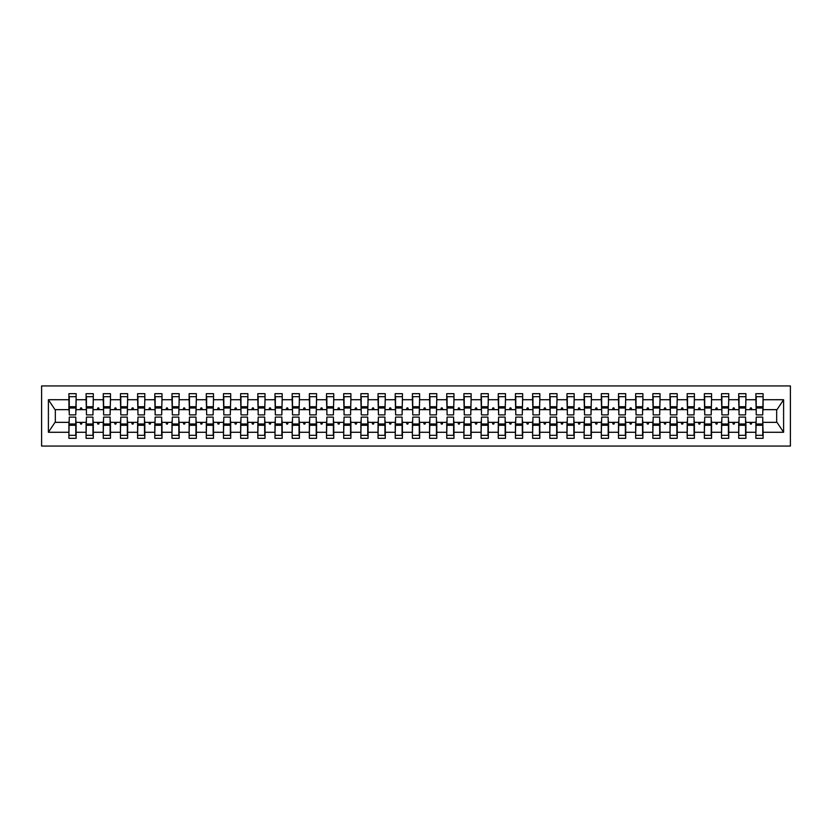 <?xml version="1.0" encoding="UTF-8"?>
<svg xmlns="http://www.w3.org/2000/svg" width="832" height="832" viewBox="0 0 832 832"><rect width="100%" height="100%" fill="white"/><g stroke="black" fill="none" stroke-linecap="round" stroke-linejoin="round"><path stroke-width="1.25" d="M41.6 446.056L790.4 446.056L790.4 385.944L41.6 385.944L41.6 446.056M756.226 419.775L755.882 422.354L745.919 422.354L745.576 419.775M762.746 412.225L763.09 409.646L777.005 409.646L783.598 399.724L783.598 432.276L763.09 432.276L763.09 438.329L755.882 438.329L755.882 422.354M763.09 409.646L763.09 393.671L755.882 393.671L755.882 399.724L745.919 399.724L745.576 412.225M756.226 412.225L755.882 399.724M739.045 419.775L738.702 422.354L728.749 422.354L728.406 419.775M755.882 432.276L745.919 432.276L745.919 438.329L738.702 438.329L738.702 422.354M745.919 399.724L745.919 393.671L738.702 393.671L738.702 399.724L728.749 399.724L728.406 412.225M739.045 412.225L738.702 399.724M721.874 419.775L721.531 422.354L711.568 422.354L711.225 419.775M738.702 432.276L728.749 432.276L728.749 438.329L721.531 438.329L721.531 422.354M728.749 399.724L728.749 393.671L721.531 393.671L721.531 399.724L711.568 399.724L711.225 412.225M721.874 412.225L721.531 399.724M704.704 419.775L704.361 422.354L694.398 422.354L694.054 419.775M721.531 432.276L711.568 432.276L711.568 438.329L704.361 438.329L704.361 422.354M711.568 399.724L711.568 393.671L704.361 393.671L704.361 399.724L694.398 399.724L694.054 412.225M704.704 412.225L704.361 399.724M687.523 419.775L687.18 422.354L677.217 422.354L676.874 419.775M704.361 432.276L694.398 432.276L694.398 438.329L687.18 438.329L687.18 422.354M694.398 399.724L694.398 393.671L687.18 393.671L687.18 399.724L677.217 399.724L676.874 412.225M687.523 412.225L687.18 399.724M670.353 419.775L670.01 422.354L660.046 422.354L659.703 419.775M687.18 432.276L677.217 432.276L677.217 438.329L670.01 438.329L670.01 422.354M677.217 399.724L677.217 393.671L670.01 393.671L670.01 399.724L660.046 399.724L659.703 412.225M670.353 412.225L670.01 399.724M653.182 419.775L652.829 422.354L642.876 422.354L642.533 419.775M670.01 432.276L660.046 432.276L660.046 438.329L652.829 438.329L652.829 422.354M660.046 399.724L660.046 393.671L652.829 393.671L652.829 399.724L642.876 399.724L642.533 412.225M653.182 412.225L652.829 399.724M636.002 419.775L635.658 422.354L625.695 422.354L625.352 419.775M652.829 432.276L642.876 432.276L642.876 438.329L635.658 438.329L635.658 422.354M642.876 399.724L642.876 393.671L635.658 393.671L635.658 399.724L625.695 399.724L625.352 412.225M636.002 412.225L635.658 399.724M618.831 419.775L618.488 422.354L608.525 422.354L608.182 419.775M635.658 432.276L625.695 432.276L625.695 438.329L618.488 438.329L618.488 422.354M625.695 399.724L625.695 393.671L618.488 393.671L618.488 399.724L608.525 399.724L608.182 412.225M618.831 412.225L618.488 399.724M601.65 419.775L601.307 422.354L591.354 422.354L591.011 419.775M618.488 432.276L608.525 432.276L608.525 438.329L601.307 438.329L601.307 422.354M608.525 399.724L608.525 393.671L601.307 393.671L601.307 399.724L591.354 399.724L591.011 412.225M601.65 412.225L601.307 399.724M584.48 419.775L584.137 422.354L574.174 422.354L573.83 419.775M601.307 432.276L591.354 432.276L591.354 438.329L584.137 438.329L584.137 422.354M591.354 399.724L591.354 393.671L584.137 393.671L584.137 399.724L574.174 399.724L573.83 412.225M584.48 412.225L584.137 399.724M567.31 419.775L566.966 422.354L557.003 422.354L556.66 419.775M584.137 432.276L574.174 432.276L574.174 438.329L566.966 438.329L566.966 422.354M574.174 399.724L574.174 393.671L566.966 393.671L566.966 399.724L557.003 399.724L556.66 412.225M567.31 412.225L566.966 399.724M550.129 419.775L549.786 422.354L539.822 422.354L539.479 419.775M566.966 432.276L557.003 432.276L557.003 438.329L549.786 438.329L549.786 422.354M557.003 399.724L557.003 393.671L549.786 393.671L549.786 399.724L539.822 399.724L539.479 412.225M550.129 412.225L549.786 399.724M532.958 419.775L532.615 422.354L522.652 422.354L522.309 419.775M549.786 432.276L539.822 432.276L539.822 438.329L532.615 438.329L532.615 422.354M539.822 399.724L539.822 393.671L532.615 393.671L532.615 399.724L522.652 399.724L522.309 412.225M532.958 412.225L532.615 399.724M515.778 419.775L515.434 422.354L505.482 422.354L505.138 419.775M532.615 432.276L522.652 432.276L522.652 438.329L515.434 438.329L515.434 422.354M522.652 399.724L522.652 393.671L515.434 393.671L515.434 399.724L505.482 399.724L505.138 412.225M515.778 412.225L515.434 399.724M498.607 419.775L498.264 422.354L488.301 422.354L487.958 419.775M515.434 432.276L505.482 432.276L505.482 438.329L498.264 438.329L498.264 422.354M505.482 399.724L505.482 393.671L498.264 393.671L498.264 399.724L488.301 399.724L487.958 412.225M498.607 412.225L498.264 399.724M481.437 419.775L481.094 422.354L471.13 422.354L470.787 419.775M498.264 432.276L488.301 432.276L488.301 438.329L481.094 438.329L481.094 422.354M488.301 399.724L488.301 393.671L481.094 393.671L481.094 399.724L471.13 399.724L470.787 412.225M481.437 412.225L481.094 399.724M464.256 419.775L463.913 422.354L453.96 422.354L453.617 419.775M481.094 432.276L471.13 432.276L471.13 438.329L463.913 438.329L463.913 422.354M471.13 399.724L471.13 393.671L463.913 393.671L463.913 399.724L453.96 399.724L453.617 412.225M464.256 412.225L463.913 399.724M447.086 419.775L446.742 422.354L436.779 422.354L436.436 419.775M463.913 432.276L453.96 432.276L453.96 438.329L446.742 438.329L446.742 422.354M453.96 399.724L453.96 393.671L446.742 393.671L446.742 399.724L436.779 399.724L436.436 412.225M447.086 412.225L446.742 399.724M429.915 419.775L429.572 422.354L419.609 422.354L419.266 419.775M446.742 432.276L436.779 432.276L436.779 438.329L429.572 438.329L429.572 422.354M436.779 399.724L436.779 393.671L429.572 393.671L429.572 399.724L419.609 399.724L419.266 412.225M429.915 412.225L429.572 399.724M412.734 419.775L412.391 422.354L402.428 422.354L402.085 419.775M429.572 432.276L419.609 432.276L419.609 438.329L412.391 438.329L412.391 422.354M419.609 399.724L419.609 393.671L412.391 393.671L412.391 399.724L402.428 399.724L402.085 412.225M412.734 412.225L412.391 399.724M395.564 419.775L395.221 422.354L385.258 422.354L384.914 419.775M412.391 432.276L402.428 432.276L402.428 438.329L395.221 438.329L395.221 422.354M402.428 399.724L402.428 393.671L395.221 393.671L395.221 399.724L385.258 399.724L384.914 412.225M395.564 412.225L395.221 399.724M378.383 419.775L378.04 422.354L368.087 422.354L367.744 419.775M395.221 432.276L385.258 432.276L385.258 438.329L378.04 438.329L378.04 422.354M385.258 399.724L385.258 393.671L378.04 393.671L378.04 399.724L368.087 399.724L367.744 412.225M378.383 412.225L378.04 399.724M361.213 419.775L360.87 422.354L350.906 422.354L350.563 419.775M378.04 432.276L368.087 432.276L368.087 438.329L360.87 438.329L360.87 422.354M368.087 399.724L368.087 393.671L360.87 393.671L360.87 399.724L350.906 399.724L350.563 412.225M361.213 412.225L360.87 399.724M344.042 419.775L343.699 422.354L333.736 422.354L333.393 419.775M360.87 432.276L350.906 432.276L350.906 438.329L343.699 438.329L343.699 422.354M350.906 399.724L350.906 393.671L343.699 393.671L343.699 399.724L333.736 399.724L333.393 412.225M344.042 412.225L343.699 399.724M326.862 419.775L326.518 422.354L316.566 422.354L316.222 419.775M343.699 432.276L333.736 432.276L333.736 438.329L326.518 438.329L326.518 422.354M333.736 399.724L333.736 393.671L326.518 393.671L326.518 399.724L316.566 399.724L316.222 412.225M326.862 412.225L326.518 399.724M309.691 419.775L309.348 422.354L299.385 422.354L299.042 419.775M326.518 432.276L316.566 432.276L316.566 438.329L309.348 438.329L309.348 422.354M316.566 399.724L316.566 393.671L309.348 393.671L309.348 399.724L299.385 399.724L299.042 412.225M309.691 412.225L309.348 399.724M292.521 419.775L292.178 422.354L282.214 422.354L281.871 419.775M309.348 432.276L299.385 432.276L299.385 438.329L292.178 438.329L292.178 422.354M299.385 399.724L299.385 393.671L292.178 393.671L292.178 399.724L282.214 399.724L281.871 412.225M292.521 412.225L292.178 399.724M275.34 419.775L274.997 422.354L265.034 422.354L264.69 419.775M292.178 432.276L282.214 432.276L282.214 438.329L274.997 438.329L274.997 422.354M282.214 399.724L282.214 393.671L274.997 393.671L274.997 399.724L265.034 399.724L264.69 412.225M275.34 412.225L274.997 399.724M258.17 419.775L257.826 422.354L247.863 422.354L247.52 419.775M274.997 432.276L265.034 432.276L265.034 438.329L257.826 438.329L257.826 422.354M265.034 399.724L265.034 393.671L257.826 393.671L257.826 399.724L247.863 399.724L247.52 412.225M258.17 412.225L257.826 399.724M240.989 419.775L240.646 422.354L230.693 422.354L230.35 419.775M257.826 432.276L247.863 432.276L247.863 438.329L240.646 438.329L240.646 422.354M247.863 399.724L247.863 393.671L240.646 393.671L240.646 399.724L230.693 399.724L230.35 412.225M240.989 412.225L240.646 399.724M223.818 419.775L223.475 422.354L213.512 422.354L213.169 419.775M240.646 432.276L230.693 432.276L230.693 438.329L223.475 438.329L223.475 422.354M230.693 399.724L230.693 393.671L223.475 393.671L223.475 399.724L213.512 399.724L213.169 412.225M223.818 412.225L223.475 399.724M206.648 419.775L206.305 422.354L196.342 422.354L195.998 419.775M223.475 432.276L213.512 432.276L213.512 438.329L206.305 438.329L206.305 422.354M213.512 399.724L213.512 393.671L206.305 393.671L206.305 399.724L196.342 399.724L195.998 412.225M206.648 412.225L206.305 399.724M189.467 419.775L189.124 422.354L179.171 422.354L178.818 419.775M206.305 432.276L196.342 432.276L196.342 438.329L189.124 438.329L189.124 422.354M196.342 399.724L196.342 393.671L189.124 393.671L189.124 399.724L179.171 399.724L178.818 412.225M189.467 412.225L189.124 399.724M172.297 419.775L171.954 422.354L161.99 422.354L161.647 419.775M189.124 432.276L179.171 432.276L179.171 438.329L171.954 438.329L171.954 422.354M179.171 399.724L179.171 393.671L171.954 393.671L171.954 399.724L161.99 399.724L161.647 412.225M172.297 412.225L171.954 399.724M155.126 419.775L154.783 422.354L144.82 422.354L144.477 419.775M171.954 432.276L161.99 432.276L161.99 438.329L154.783 438.329L154.783 422.354M161.99 399.724L161.99 393.671L154.783 393.671L154.783 399.724L144.82 399.724L144.477 412.225M155.126 412.225L154.783 399.724M137.946 419.775L137.602 422.354L127.639 422.354L127.296 419.775M154.783 432.276L144.82 432.276L144.82 438.329L137.602 438.329L137.602 422.354M144.82 399.724L144.82 393.671L137.602 393.671L137.602 399.724L127.639 399.724L127.296 412.225M137.946 412.225L137.602 399.724M120.775 419.775L120.432 422.354L110.469 422.354L110.126 419.775M137.602 432.276L127.639 432.276L127.639 438.329L120.432 438.329L120.432 422.354M127.639 399.724L127.639 393.671L120.432 393.671L120.432 399.724L110.469 399.724L110.126 412.225M120.775 412.225L120.432 399.724M103.594 419.775L103.251 422.354L93.298 422.354L92.955 419.775M120.432 432.276L110.469 432.276L110.469 438.329L103.251 438.329L103.251 422.354M110.469 399.724L110.469 393.671L103.251 393.671L103.251 399.724L93.298 399.724L92.955 412.225M103.594 412.225L103.251 399.724M86.424 419.775L86.081 422.354L76.118 422.354L76.118 438.329L68.91 438.329L68.91 422.354L54.995 422.354L48.402 432.276L48.402 399.724L54.995 409.646L68.91 409.646L68.91 399.724L48.402 399.724M103.251 432.276L93.298 432.276L93.298 438.329L86.081 438.329L86.081 422.354M93.298 399.724L93.298 393.671L86.081 393.671L86.081 399.724L76.118 399.724L76.118 393.671L68.91 393.671L68.91 399.724M86.424 412.225L86.081 399.724M69.254 419.775L68.91 422.354M68.91 409.646L69.254 412.225M762.746 419.775L763.09 432.276M745.919 432.276L745.919 422.354M728.749 432.276L728.749 422.354M711.568 432.276L711.568 422.354M694.398 432.276L694.398 422.354M677.217 432.276L677.217 422.354M660.046 432.276L660.046 422.354M642.876 432.276L642.876 422.354M625.695 432.276L625.695 422.354M608.525 432.276L608.525 422.354M591.354 432.276L591.354 422.354M574.174 432.276L574.174 422.354M557.003 432.276L557.003 422.354M539.822 432.276L539.822 422.354M522.652 432.276L522.652 422.354M505.482 432.276L505.482 422.354M488.301 432.276L488.301 422.354M471.13 432.276L471.13 422.354M453.96 432.276L453.96 422.354M436.779 432.276L436.779 422.354M419.609 432.276L419.609 422.354M402.428 432.276L402.428 422.354M385.258 432.276L385.258 422.354M368.087 432.276L368.087 422.354M350.906 432.276L350.906 422.354M333.736 432.276L333.736 422.354M316.566 432.276L316.566 422.354M299.385 432.276L299.385 422.354M282.214 432.276L282.214 422.354M265.034 432.276L265.034 422.354M247.863 432.276L247.863 422.354M230.693 432.276L230.693 422.354M213.512 432.276L213.512 422.354M196.342 432.276L196.342 422.354M179.171 432.276L179.171 422.354M161.99 432.276L161.99 422.354M144.82 432.276L144.82 422.354M127.639 432.276L127.639 422.354M110.469 432.276L110.469 422.354M93.298 432.276L93.298 422.354M783.598 399.724L763.09 399.724M86.081 432.276L76.118 432.276M68.91 432.276L48.402 432.276M749.84 409.646L751.951 409.646L751.327 407.93L750.474 407.93L749.84 409.646L745.919 409.646M755.882 409.646L751.951 409.646M749.84 422.354L750.474 424.07L751.327 424.07L751.951 422.354M732.67 409.646L734.781 409.646L734.157 407.93L733.294 407.93L732.67 409.646L728.749 409.646M738.702 409.646L734.781 409.646M732.67 422.354L733.294 424.07L734.157 424.07L734.781 422.354M715.499 409.646L717.6 409.646L716.976 407.93L716.123 407.93L715.499 409.646L711.568 409.646M721.531 409.646L717.6 409.646M715.499 422.354L716.123 424.07L716.976 424.07L717.6 422.354M698.318 409.646L700.43 409.646L699.806 407.93L698.942 407.93L698.318 409.646L694.398 409.646M704.361 409.646L700.43 409.646M698.318 422.354L698.942 424.07L699.806 424.07L700.43 422.354M681.148 409.646L683.259 409.646L682.635 407.93L681.772 407.93L681.148 409.646L677.217 409.646M687.18 409.646L683.259 409.646M681.148 422.354L681.772 424.07L682.635 424.07L683.259 422.354M663.978 409.646L666.078 409.646L665.454 407.93L664.602 407.93L663.978 409.646L660.046 409.646M670.01 409.646L666.078 409.646M663.978 422.354L664.602 424.07L665.454 424.07L666.078 422.354M646.797 409.646L648.908 409.646L648.284 407.93L647.421 407.93L646.797 409.646L642.876 409.646M652.829 409.646L648.908 409.646M646.797 422.354L647.421 424.07L648.284 424.07L648.908 422.354M629.626 409.646L631.738 409.646L631.103 407.93L630.25 407.93L629.626 409.646L625.695 409.646M635.658 409.646L631.738 409.646M629.626 422.354L630.25 424.07L631.103 424.07L631.738 422.354M612.446 409.646L614.557 409.646L613.933 407.93L613.08 407.93L612.446 409.646L608.525 409.646M618.488 409.646L614.557 409.646M612.446 422.354L613.08 424.07L613.933 424.07L614.557 422.354M595.275 409.646L597.386 409.646L596.762 407.93L595.899 407.93L595.275 409.646L591.354 409.646M601.307 409.646L597.386 409.646M595.275 422.354L595.899 424.07L596.762 424.07L597.386 422.354M578.105 409.646L580.206 409.646L579.582 407.93L578.729 407.93L578.105 409.646L574.174 409.646M584.137 409.646L580.206 409.646M578.105 422.354L578.729 424.07L579.582 424.07L580.206 422.354M560.924 409.646L563.035 409.646L562.411 407.93L561.548 407.93L560.924 409.646L557.003 409.646M566.966 409.646L563.035 409.646M560.924 422.354L561.548 424.07L562.411 424.07L563.035 422.354M543.754 409.646L545.865 409.646L545.241 407.93L544.378 407.93L543.754 409.646L539.822 409.646M549.786 409.646L545.865 409.646M543.754 422.354L544.378 424.07L545.241 424.07L545.865 422.354M526.583 409.646L528.684 409.646L528.06 407.93L527.207 407.93L526.583 409.646L522.652 409.646M532.615 409.646L528.684 409.646M526.583 422.354L527.207 424.07L528.06 424.07L528.684 422.354M509.402 409.646L511.514 409.646L510.89 407.93L510.026 407.93L509.402 409.646L505.482 409.646M515.434 409.646L511.514 409.646M509.402 422.354L510.026 424.07L510.89 424.07L511.514 422.354M492.232 409.646L494.343 409.646L493.709 407.93L492.856 407.93L492.232 409.646L488.301 409.646M498.264 409.646L494.343 409.646M492.232 422.354L492.856 424.07L493.709 424.07L494.343 422.354M475.051 409.646L477.162 409.646L476.538 407.93L475.686 407.93L475.051 409.646L471.13 409.646M481.094 409.646L477.162 409.646M475.051 422.354L475.686 424.07L476.538 424.07L477.162 422.354M457.881 409.646L459.992 409.646L459.368 407.93L458.505 407.93L457.881 409.646L453.96 409.646M463.913 409.646L459.992 409.646M457.881 422.354L458.505 424.07L459.368 424.07L459.992 422.354M440.71 409.646L442.811 409.646L442.187 407.93L441.334 407.93L440.71 409.646L436.779 409.646M446.742 409.646L442.811 409.646M440.71 422.354L441.334 424.07L442.187 424.07L442.811 422.354M423.53 409.646L425.641 409.646L425.017 407.93L424.154 407.93L423.53 409.646L419.609 409.646M429.572 409.646L425.641 409.646M423.53 422.354L424.154 424.07L425.017 424.07L425.641 422.354M406.359 409.646L408.47 409.646L407.846 407.93L406.983 407.93L406.359 409.646L402.428 409.646M412.391 409.646L408.47 409.646M406.359 422.354L406.983 424.07L407.846 424.07L408.47 422.354M389.189 409.646L391.29 409.646L390.666 407.93L389.813 407.93L389.189 409.646L385.258 409.646M395.221 409.646L391.29 409.646M389.189 422.354L389.813 424.07L390.666 424.07L391.29 422.354M372.008 409.646L374.119 409.646L373.495 407.93L372.632 407.93L372.008 409.646L368.087 409.646M378.04 409.646L374.119 409.646M372.008 422.354L372.632 424.07L373.495 424.07L374.119 422.354M354.838 409.646L356.949 409.646L356.314 407.93L355.462 407.93L354.838 409.646L350.906 409.646M360.87 409.646L356.949 409.646M354.838 422.354L355.462 424.07L356.314 424.07L356.949 422.354M337.657 409.646L339.768 409.646L339.144 407.93L338.291 407.93L337.657 409.646L333.736 409.646M343.699 409.646L339.768 409.646M337.657 422.354L338.291 424.07L339.144 424.07L339.768 422.354M320.486 409.646L322.598 409.646L321.974 407.93L321.11 407.93L320.486 409.646L316.566 409.646M326.518 409.646L322.598 409.646M320.486 422.354L321.11 424.07L321.974 424.07L322.598 422.354M303.316 409.646L305.417 409.646L304.793 407.93L303.94 407.93L303.316 409.646L299.385 409.646M309.348 409.646L305.417 409.646M303.316 422.354L303.94 424.07L304.793 424.07L305.417 422.354M286.135 409.646L288.246 409.646L287.622 407.93L286.759 407.93L286.135 409.646L282.214 409.646M292.178 409.646L288.246 409.646M286.135 422.354L286.759 424.07L287.622 424.07L288.246 422.354M268.965 409.646L271.076 409.646L270.452 407.93L269.589 407.93L268.965 409.646L265.034 409.646M274.997 409.646L271.076 409.646M268.965 422.354L269.589 424.07L270.452 424.07L271.076 422.354M251.794 409.646L253.895 409.646L253.271 407.93L252.418 407.93L251.794 409.646L247.863 409.646M257.826 409.646L253.895 409.646M251.794 422.354L252.418 424.07L253.271 424.07L253.895 422.354M234.614 409.646L236.725 409.646L236.101 407.93L235.238 407.93L234.614 409.646L230.693 409.646M240.646 409.646L236.725 409.646M234.614 422.354L235.238 424.07L236.101 424.07L236.725 422.354M217.443 409.646L219.554 409.646L218.92 407.93L218.067 407.93L217.443 409.646L213.512 409.646M223.475 409.646L219.554 409.646M217.443 422.354L218.067 424.07L218.92 424.07L219.554 422.354M200.262 409.646L202.374 409.646L201.75 407.93L200.897 407.93L200.262 409.646L196.342 409.646M206.305 409.646L202.374 409.646M200.262 422.354L200.897 424.07L201.75 424.07L202.374 422.354M183.092 409.646L185.203 409.646L184.579 407.93L183.716 407.93L183.092 409.646L179.171 409.646M189.124 409.646L185.203 409.646M183.092 422.354L183.716 424.07L184.579 424.07L185.203 422.354M165.922 409.646L168.022 409.646L167.398 407.93L166.546 407.93L165.922 409.646L161.99 409.646M171.954 409.646L168.022 409.646M165.922 422.354L166.546 424.07L167.398 424.07L168.022 422.354M148.741 409.646L150.852 409.646L150.228 407.93L149.365 407.93L148.741 409.646L144.82 409.646M154.783 409.646L150.852 409.646M148.741 422.354L149.365 424.07L150.228 424.07L150.852 422.354M131.57 409.646L133.682 409.646L133.058 407.93L132.194 407.93L131.57 409.646L127.639 409.646M137.602 409.646L133.682 409.646M131.57 422.354L132.194 424.07L133.058 424.07L133.682 422.354M114.4 409.646L116.501 409.646L115.877 407.93L115.024 407.93L114.4 409.646L110.469 409.646M120.432 409.646L116.501 409.646M114.4 422.354L115.024 424.07L115.877 424.07L116.501 422.354M97.219 409.646L99.33 409.646L98.706 407.93L97.843 407.93L97.219 409.646L93.298 409.646M103.251 409.646L99.33 409.646M97.219 422.354L97.843 424.07L98.706 424.07L99.33 422.354M80.049 409.646L82.16 409.646L81.526 407.93L80.673 407.93L80.049 409.646L76.118 409.646L76.118 399.724M86.081 409.646L82.16 409.646M80.049 422.354L80.673 424.07L81.526 424.07L82.16 422.354M75.774 419.775L76.118 422.354M76.118 409.646L75.774 412.225M783.598 432.276L777.005 422.354L763.09 422.354M55.338 409.646L55.338 422.354M776.662 422.354L776.662 409.646M69.254 408.013L69.254 396.677L76.118 396.677L75.774 414.887L69.254 414.887L69.254 408.013L75.774 408.013M75.774 423.987L75.774 435.323L68.91 435.323L69.254 417.113L75.774 417.113L75.774 423.987L69.254 423.987M86.424 408.013L86.424 396.677L93.298 396.677L92.955 414.887L86.424 414.887L86.424 408.013L92.955 408.013M92.955 423.987L92.955 435.323L86.081 435.323L86.424 417.113L92.955 417.113L92.955 423.987L86.424 423.987M103.594 408.013L103.594 396.677L110.469 396.677L110.126 414.887L103.594 414.887L103.594 408.013L110.126 408.013M110.126 423.987L110.126 435.323L103.251 435.323L103.594 417.113L110.126 417.113L110.126 423.987L103.594 423.987M120.775 408.013L120.775 396.677L127.639 396.677L127.296 414.887L120.775 414.887L120.775 408.013L127.296 408.013M127.296 423.987L127.296 435.323L120.432 435.323L120.775 417.113L127.296 417.113L127.296 423.987L120.775 423.987M137.946 408.013L137.946 396.677L144.82 396.677L144.477 414.887L137.946 414.887L137.946 408.013L144.477 408.013M144.477 423.987L144.477 435.323L137.602 435.323L137.946 417.113L144.477 417.113L144.477 423.987L137.946 423.987M155.126 408.013L155.126 396.677L161.99 396.677L161.647 414.887L155.126 414.887L155.126 408.013L161.647 408.013M161.647 423.987L161.647 435.323L154.783 435.323L155.126 417.113L161.647 417.113L161.647 423.987L155.126 423.987M172.297 408.013L172.297 396.677L179.171 396.677L178.818 414.887L172.297 414.887L172.297 408.013L178.818 408.013M178.818 423.987L178.818 435.323L171.954 435.323L172.297 417.113L178.818 417.113L178.818 423.987L172.297 423.987M189.467 408.013L189.467 396.677L196.342 396.677L195.998 414.887L189.467 414.887L189.467 408.013L195.998 408.013M195.998 423.987L195.998 435.323L189.124 435.323L189.467 417.113L195.998 417.113L195.998 423.987L189.467 423.987M206.648 408.013L206.648 396.677L213.512 396.677L213.169 414.887L206.648 414.887L206.648 408.013L213.169 408.013M213.169 423.987L213.169 435.323L206.305 435.323L206.648 417.113L213.169 417.113L213.169 423.987L206.648 423.987M223.818 408.013L223.818 396.677L230.693 396.677L230.35 414.887L223.818 414.887L223.818 408.013L230.35 408.013M230.35 423.987L230.35 435.323L223.475 435.323L223.818 417.113L230.35 417.113L230.35 423.987L223.818 423.987M240.989 408.013L240.989 396.677L247.863 396.677L247.52 414.887L240.989 414.887L240.989 408.013L247.52 408.013M247.52 423.987L247.52 435.323L240.646 435.323L240.989 417.113L247.52 417.113L247.52 423.987L240.989 423.987M258.17 408.013L258.17 396.677L265.034 396.677L264.69 414.887L258.17 414.887L258.17 408.013L264.69 408.013M264.69 423.987L264.69 435.323L257.826 435.323L258.17 417.113L264.69 417.113L264.69 423.987L258.17 423.987M275.34 408.013L275.34 396.677L282.214 396.677L281.871 414.887L275.34 414.887L275.34 408.013L281.871 408.013M281.871 423.987L281.871 435.323L274.997 435.323L275.34 417.113L281.871 417.113L281.871 423.987L275.34 423.987M292.521 408.013L292.521 396.677L299.385 396.677L299.042 414.887L292.521 414.887L292.521 408.013L299.042 408.013M299.042 423.987L299.042 435.323L292.178 435.323L292.521 417.113L299.042 417.113L299.042 423.987L292.521 423.987M309.691 408.013L309.691 396.677L316.566 396.677L316.222 414.887L309.691 414.887L309.691 408.013L316.222 408.013M316.222 423.987L316.222 435.323L309.348 435.323L309.691 417.113L316.222 417.113L316.222 423.987L309.691 423.987M326.862 408.013L326.862 396.677L333.736 396.677L333.393 414.887L326.862 414.887L326.862 408.013L333.393 408.013M333.393 423.987L333.393 435.323L326.518 435.323L326.862 417.113L333.393 417.113L333.393 423.987L326.862 423.987M344.042 408.013L344.042 396.677L350.906 396.677L350.563 414.887L344.042 414.887L344.042 408.013L350.563 408.013M350.563 423.987L350.563 435.323L343.699 435.323L344.042 417.113L350.563 417.113L350.563 423.987L344.042 423.987M361.213 408.013L361.213 396.677L368.087 396.677L367.744 414.887L361.213 414.887L361.213 408.013L367.744 408.013M367.744 423.987L367.744 435.323L360.87 435.323L361.213 417.113L367.744 417.113L367.744 423.987L361.213 423.987M378.383 408.013L378.383 396.677L385.258 396.677L384.914 414.887L378.383 414.887L378.383 408.013L384.914 408.013M384.914 423.987L384.914 435.323L378.04 435.323L378.383 417.113L384.914 417.113L384.914 423.987L378.383 423.987M395.564 408.013L395.564 396.677L402.428 396.677L402.085 414.887L395.564 414.887L395.564 408.013L402.085 408.013M402.085 423.987L402.085 435.323L395.221 435.323L395.564 417.113L402.085 417.113L402.085 423.987L395.564 423.987M412.734 408.013L412.734 396.677L419.609 396.677L419.266 414.887L412.734 414.887L412.734 408.013L419.266 408.013M419.266 423.987L419.266 435.323L412.391 435.323L412.734 417.113L419.266 417.113L419.266 423.987L412.734 423.987M429.915 408.013L429.915 396.677L436.779 396.677L436.436 414.887L429.915 414.887L429.915 408.013L436.436 408.013M436.436 423.987L436.436 435.323L429.572 435.323L429.915 417.113L436.436 417.113L436.436 423.987L429.915 423.987M447.086 408.013L447.086 396.677L453.96 396.677L453.617 414.887L447.086 414.887L447.086 408.013L453.617 408.013M453.617 423.987L453.617 435.323L446.742 435.323L447.086 417.113L453.617 417.113L453.617 423.987L447.086 423.987M464.256 408.013L464.256 396.677L471.13 396.677L470.787 414.887L464.256 414.887L464.256 408.013L470.787 408.013M470.787 423.987L470.787 435.323L463.913 435.323L464.256 417.113L470.787 417.113L470.787 423.987L464.256 423.987M481.437 408.013L481.437 396.677L488.301 396.677L487.958 414.887L481.437 414.887L481.437 408.013L487.958 408.013M487.958 423.987L487.958 435.323L481.094 435.323L481.437 417.113L487.958 417.113L487.958 423.987L481.437 423.987M498.607 408.013L498.607 396.677L505.482 396.677L505.138 414.887L498.607 414.887L498.607 408.013L505.138 408.013M505.138 423.987L505.138 435.323L498.264 435.323L498.607 417.113L505.138 417.113L505.138 423.987L498.607 423.987M515.778 408.013L515.778 396.677L522.652 396.677L522.309 414.887L515.778 414.887L515.778 408.013L522.309 408.013M522.309 423.987L522.309 435.323L515.434 435.323L515.778 417.113L522.309 417.113L522.309 423.987L515.778 423.987M532.958 408.013L532.958 396.677L539.822 396.677L539.479 414.887L532.958 414.887L532.958 408.013L539.479 408.013M539.479 423.987L539.479 435.323L532.615 435.323L532.958 417.113L539.479 417.113L539.479 423.987L532.958 423.987M550.129 408.013L550.129 396.677L557.003 396.677L556.66 414.887L550.129 414.887L550.129 408.013L556.66 408.013M556.66 423.987L556.66 435.323L549.786 435.323L550.129 417.113L556.66 417.113L556.66 423.987L550.129 423.987M567.31 408.013L567.31 396.677L574.174 396.677L573.83 414.887L567.31 414.887L567.31 408.013L573.83 408.013M573.83 423.987L573.83 435.323L566.966 435.323L567.31 417.113L573.83 417.113L573.83 423.987L567.31 423.987M584.48 408.013L584.48 396.677L591.354 396.677L591.011 414.887L584.48 414.887L584.48 408.013L591.011 408.013M591.011 423.987L591.011 435.323L584.137 435.323L584.48 417.113L591.011 417.113L591.011 423.987L584.48 423.987M601.65 408.013L601.65 396.677L608.525 396.677L608.182 414.887L601.65 414.887L601.65 408.013L608.182 408.013M608.182 423.987L608.182 435.323L601.307 435.323L601.65 417.113L608.182 417.113L608.182 423.987L601.65 423.987M618.831 408.013L618.831 396.677L625.695 396.677L625.352 414.887L618.831 414.887L618.831 408.013L625.352 408.013M625.352 423.987L625.352 435.323L618.488 435.323L618.831 417.113L625.352 417.113L625.352 423.987L618.831 423.987M636.002 408.013L636.002 396.677L642.876 396.677L642.533 414.887L636.002 414.887L636.002 408.013L642.533 408.013M642.533 423.987L642.533 435.323L635.658 435.323L636.002 417.113L642.533 417.113L642.533 423.987L636.002 423.987M653.182 408.013L653.182 396.677L660.046 396.677L659.703 414.887L653.182 414.887L653.182 408.013L659.703 408.013M659.703 423.987L659.703 435.323L652.829 435.323L653.182 417.113L659.703 417.113L659.703 423.987L653.182 423.987M670.353 408.013L670.353 396.677L677.217 396.677L676.874 414.887L670.353 414.887L670.353 408.013L676.874 408.013M676.874 423.987L676.874 435.323L670.01 435.323L670.353 417.113L676.874 417.113L676.874 423.987L670.353 423.987M687.523 408.013L687.523 396.677L694.398 396.677L694.054 414.887L687.523 414.887L687.523 408.013L694.054 408.013M694.054 423.987L694.054 435.323L687.18 435.323L687.523 417.113L694.054 417.113L694.054 423.987L687.523 423.987M704.704 408.013L704.704 396.677L711.568 396.677L711.225 414.887L704.704 414.887L704.704 408.013L711.225 408.013M711.225 423.987L711.225 435.323L704.361 435.323L704.704 417.113L711.225 417.113L711.225 423.987L704.704 423.987M721.874 408.013L721.874 396.677L728.749 396.677L728.406 414.887L721.874 414.887L721.874 408.013L728.406 408.013M728.406 423.987L728.406 435.323L721.531 435.323L721.874 417.113L728.406 417.113L728.406 423.987L721.874 423.987M739.045 408.013L739.045 396.677L745.919 396.677L745.576 414.887L739.045 414.887L739.045 408.013L745.576 408.013M745.576 423.987L745.576 435.323L738.702 435.323L739.045 417.113L745.576 417.113L745.576 423.987L739.045 423.987M756.226 408.013L756.226 396.677L763.09 396.677L762.746 414.887L756.226 414.887L756.226 408.013L762.746 408.013M762.746 423.987L762.746 435.323L755.882 435.323L756.226 417.113L762.746 417.113L762.746 423.987L756.226 423.987M75.774 425.017L69.254 425.017M69.254 406.983L75.774 406.983M86.424 406.983L92.955 406.983M103.594 406.983L110.126 406.983M120.775 406.983L127.296 406.983M137.946 406.983L144.477 406.983M92.955 425.017L86.424 425.017M110.126 425.017L103.594 425.017M127.296 425.017L120.775 425.017M144.477 425.017L137.946 425.017M155.126 406.983L161.647 406.983M161.647 425.017L155.126 425.017M172.297 406.983L178.818 406.983M178.818 425.017L172.297 425.017M189.467 406.983L195.998 406.983M195.998 425.017L189.467 425.017M206.648 406.983L213.169 406.983M213.169 425.017L206.648 425.017M223.818 406.983L230.35 406.983M230.35 425.017L223.818 425.017M240.989 406.983L247.52 406.983M247.52 425.017L240.989 425.017M258.17 406.983L264.69 406.983M264.69 425.017L258.17 425.017M275.34 406.983L281.871 406.983M281.871 425.017L275.34 425.017M292.521 406.983L299.042 406.983M299.042 425.017L292.521 425.017M309.691 406.983L316.222 406.983M316.222 425.017L309.691 425.017M326.862 406.983L333.393 406.983M333.393 425.017L326.862 425.017M344.042 406.983L350.563 406.983M350.563 425.017L344.042 425.017M361.213 406.983L367.744 406.983M367.744 425.017L361.213 425.017M378.383 406.983L384.914 406.983M384.914 425.017L378.383 425.017M395.564 406.983L402.085 406.983M402.085 425.017L395.564 425.017M412.734 406.983L419.266 406.983M419.266 425.017L412.734 425.017M429.915 406.983L436.436 406.983M436.436 425.017L429.915 425.017M447.086 406.983L453.617 406.983M453.617 425.017L447.086 425.017M464.256 406.983L470.787 406.983M470.787 425.017L464.256 425.017M481.437 406.983L487.958 406.983M487.958 425.017L481.437 425.017M498.607 406.983L505.138 406.983M505.138 425.017L498.607 425.017M515.778 406.983L522.309 406.983M522.309 425.017L515.778 425.017M532.958 406.983L539.479 406.983M539.479 425.017L532.958 425.017M550.129 406.983L556.66 406.983M556.66 425.017L550.129 425.017M567.31 406.983L573.83 406.983M573.83 425.017L567.31 425.017M584.48 406.983L591.011 406.983M591.011 425.017L584.48 425.017M601.65 406.983L608.182 406.983M608.182 425.017L601.65 425.017M618.831 406.983L625.352 406.983M625.352 425.017L618.831 425.017M636.002 406.983L642.533 406.983M642.533 425.017L636.002 425.017M653.182 406.983L659.703 406.983M659.703 425.017L653.182 425.017M670.353 406.983L676.874 406.983M676.874 425.017L670.353 425.017M687.523 406.983L694.054 406.983M694.054 425.017L687.523 425.017M704.704 406.983L711.225 406.983M711.225 425.017L704.704 425.017M721.874 406.983L728.406 406.983M728.406 425.017L721.874 425.017M739.045 406.983L745.576 406.983M745.576 425.017L739.045 425.017M756.226 406.983L762.746 406.983M762.746 425.017L756.226 425.017M75.774 425.277L69.254 425.277M69.254 406.723L75.774 406.723M86.424 406.723L92.955 406.723M103.594 406.723L110.126 406.723M120.775 406.723L127.296 406.723M137.946 406.723L144.477 406.723M92.955 425.277L86.424 425.277M110.126 425.277L103.594 425.277M127.296 425.277L120.775 425.277M144.477 425.277L137.946 425.277M155.126 406.723L161.647 406.723M161.647 425.277L155.126 425.277M172.297 406.723L178.818 406.723M178.818 425.277L172.297 425.277M189.467 406.723L195.998 406.723M195.998 425.277L189.467 425.277M206.648 406.723L213.169 406.723M213.169 425.277L206.648 425.277M223.818 406.723L230.35 406.723M230.35 425.277L223.818 425.277M240.989 406.723L247.52 406.723M247.52 425.277L240.989 425.277M258.17 406.723L264.69 406.723M264.69 425.277L258.17 425.277M275.34 406.723L281.871 406.723M281.871 425.277L275.34 425.277M292.521 406.723L299.042 406.723M299.042 425.277L292.521 425.277M309.691 406.723L316.222 406.723M316.222 425.277L309.691 425.277M326.862 406.723L333.393 406.723M333.393 425.277L326.862 425.277M344.042 406.723L350.563 406.723M350.563 425.277L344.042 425.277M361.213 406.723L367.744 406.723M367.744 425.277L361.213 425.277M378.383 406.723L384.914 406.723M384.914 425.277L378.383 425.277M395.564 406.723L402.085 406.723M402.085 425.277L395.564 425.277M412.734 406.723L419.266 406.723M419.266 425.277L412.734 425.277M429.915 406.723L436.436 406.723M436.436 425.277L429.915 425.277M447.086 406.723L453.617 406.723M453.617 425.277L447.086 425.277M464.256 406.723L470.787 406.723M470.787 425.277L464.256 425.277M481.437 406.723L487.958 406.723M487.958 425.277L481.437 425.277M498.607 406.723L505.138 406.723M505.138 425.277L498.607 425.277M515.778 406.723L522.309 406.723M522.309 425.277L515.778 425.277M532.958 406.723L539.479 406.723M539.479 425.277L532.958 425.277M550.129 406.723L556.66 406.723M556.66 425.277L550.129 425.277M567.31 406.723L573.83 406.723M573.83 425.277L567.31 425.277M584.48 406.723L591.011 406.723M591.011 425.277L584.48 425.277M601.65 406.723L608.182 406.723M608.182 425.277L601.65 425.277M618.831 406.723L625.352 406.723M625.352 425.277L618.831 425.277M636.002 406.723L642.533 406.723M642.533 425.277L636.002 425.277M653.182 406.723L659.703 406.723M659.703 425.277L653.182 425.277M670.353 406.723L676.874 406.723M676.874 425.277L670.353 425.277M687.523 406.723L694.054 406.723M694.054 425.277L687.523 425.277M704.704 406.723L711.225 406.723M711.225 425.277L704.704 425.277M721.874 406.723L728.406 406.723M728.406 425.277L721.874 425.277M739.045 406.723L745.576 406.723M745.576 425.277L739.045 425.277M756.226 406.723L762.746 406.723M762.746 425.277L756.226 425.277"/></g></svg>
